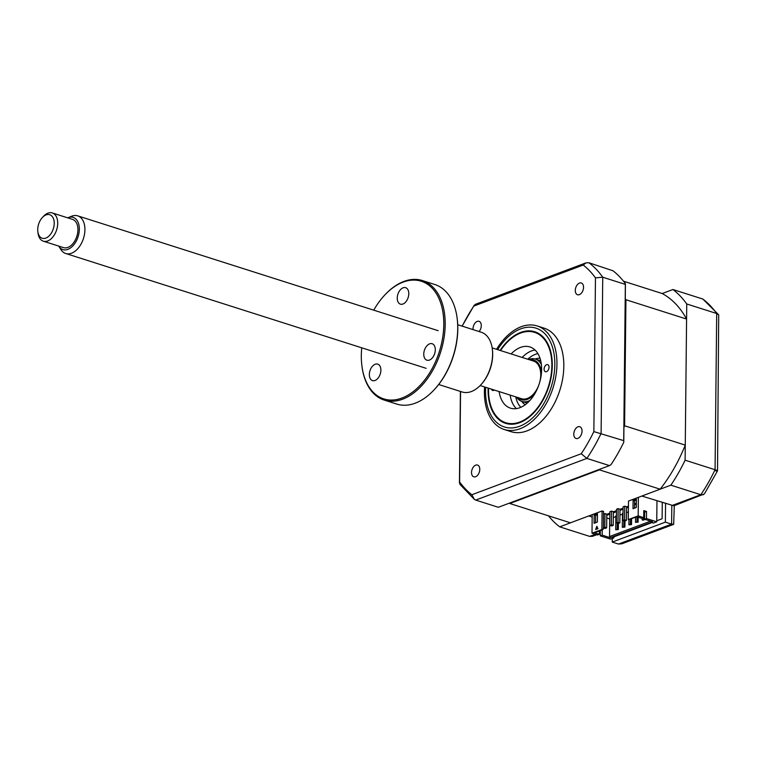 <?xml version="1.0" encoding="UTF-8"?>
<svg xmlns="http://www.w3.org/2000/svg" width="757" height="757" viewBox="0 0 757 757"><rect width="100%" height="100%" fill="white"/><g stroke="black" fill="none" stroke-linecap="round" stroke-linejoin="round"><path stroke-width="1.14" d="M612.29 538.482L612.252 542.069L665.365 522.15L671.61 524.147L671.809 505.6L700.821 494.718L670.863 485.171L641.851 496.053L673.862 505.808L704.398 493.895L717.522 470.873L718.705 314.846L702.875 299.062L672.916 289.515L662.186 293.536A123.978 77.413 107.7 0 1 686.58 319.057L685.265 445.107A123.978 77.413 107.7 0 1 660.132 489.192L628.49 501.058L628.291 519.605L638.189 515.896L638.378 497.349M592.173 517.059L588.738 515.962L559.716 526.844L589.675 536.391L595.324 534.272M548.484 515.829A133.364 83.279 -72.3 0 0 559.716 526.844M670.863 485.171A133.364 83.279 -72.3 0 0 685.104 460.19L715.062 469.737C718.128 470.788 718.327 471.166 715.658 470.873M685.104 460.19L686.741 303.973L716.699 313.521L718.705 314.846M686.741 303.973A133.364 83.279 -72.3 0 0 672.916 289.515M665.365 522.15L665.554 503.604M612.252 542.069L618.497 544.056L671.61 524.147L673.673 524.355L674.288 505.648M662.28 502.563L662.11 518.753L656.764 520.759M702.875 299.062A133.364 83.279 -72.3 0 1 716.699 313.521L715.062 469.737A133.364 83.279 -72.3 0 1 700.821 494.718L703.281 494.785M673.673 524.355L621.79 543.81L618.497 544.056M596.753 534.726L592.57 536.287L589.675 536.391M462.215 326.163A129.655 80.961 107.7 0 1 473.835 306.065L583.221 265.045L586.022 262.849L588.918 262.755L613.066 270.817A133.364 83.279 107.7 0 1 625.433 283.752L625.348 284.414L602.742 277.213L601.105 433.43A133.364 83.279 107.7 0 1 586.864 458.411L475.718 500.084L474.346 499.365L471.857 494.747A129.655 80.961 107.7 0 1 459.613 481.944L460.559 391.473M583.221 265.045A129.655 80.961 107.7 0 1 595.466 277.857L593.857 431.604L623.711 440.631L623.777 442.258A133.364 83.279 107.7 0 1 611.031 464.618L609.47 465.612L586.864 458.411L581.244 453.736L471.857 494.747M609.47 465.612L498.333 507.285L475.718 500.084M623.777 442.258L625.433 283.752M623.711 440.631L625.348 284.414M484.565 386.941A54.334 33.923 -72.3 0 0 484.395 391.312A54.334 33.923 -72.3 0 0 504.19 429.484A54.334 33.923 -72.3 0 0 556.963 364.108A54.334 33.923 -72.3 0 0 537.177 325.945A54.334 33.923 -72.3 0 0 496.564 349.289M593.857 431.604A129.655 80.961 107.7 0 1 581.244 453.736M474.346 499.365L459.887 484.3L459.613 481.944M595.466 277.857L602.742 277.213A133.364 83.279 107.7 0 0 588.918 262.755M586.022 262.849L475.311 304.361L473.835 306.065M488.123 388.076A48.06 30.006 -72.3 0 0 505.6 423.343A48.06 30.006 -72.3 0 0 552.288 365.517A48.06 30.006 -72.3 0 0 534.773 331.765A48.06 30.006 -72.3 0 0 500.122 350.425M479.086 331.547A6.17 3.851 -72.3 0 0 481.282 325.652A6.17 3.851 -72.3 0 0 479.03 321.318A6.17 3.851 -72.3 0 0 474.762 323.457A6.17 3.851 -72.3 0 0 473.078 329.626M583.543 287.319A6.17 3.851 -72.3 0 0 581.3 282.976A6.17 3.851 -72.3 0 0 575.746 287.688A6.17 3.851 -72.3 0 0 577.553 294.747A6.17 3.851 -72.3 0 0 583.543 287.319M582.038 431.045A6.17 3.851 -72.3 0 0 579.796 426.711A6.17 3.851 -72.3 0 0 574.241 431.424A6.17 3.851 -72.3 0 0 576.039 438.473A6.17 3.851 -72.3 0 0 582.038 431.045M479.777 469.387A6.17 3.851 -72.3 0 0 477.525 465.053A6.17 3.851 -72.3 0 0 471.98 469.766A6.17 3.851 -72.3 0 0 473.778 476.815A6.17 3.851 -72.3 0 0 479.777 469.387M504.19 429.484L511.041 431.67A54.334 33.923 -72.3 0 0 563.823 366.293A54.334 33.923 -72.3 0 0 544.028 328.131L537.177 325.945M516.369 408.6A32.106 20.051 107.7 0 1 510.161 395.097M522.16 357.446A32.106 20.051 107.7 0 1 535.029 350.018M488.539 388.209A47.417 29.608 -72.3 0 0 488.984 397.51A47.417 29.608 -72.3 0 0 519.274 422.226A47.417 29.608 -72.3 0 0 551.143 355.941A47.417 29.608 -72.3 0 0 506.282 343.224A47.417 29.608 -72.3 0 0 500.538 350.557M546.497 371.678A3.7 2.309 107.7 0 1 545.447 371.715A3.7 2.309 107.7 0 1 544.368 367.486A3.7 2.309 107.7 0 1 547.689 364.656A3.7 2.309 107.7 0 1 548.967 368.091A3.7 2.309 107.7 0 1 546.497 371.678M494.378 390.063A3.7 2.309 107.7 0 1 493.734 390.413A3.7 2.309 107.7 0 1 492.684 390.451A3.7 2.309 107.7 0 1 491.52 389.155M511.126 353.935A32.106 20.051 107.7 0 1 529.928 346.961A32.106 20.051 107.7 0 1 540.962 376.768A32.106 20.051 107.7 0 1 519.567 407.805A32.106 20.051 107.7 0 1 510.445 408.146A32.106 20.051 107.7 0 1 499.128 391.587M625.282 298.561A123.978 77.413 107.7 0 1 625.925 299.734L624.601 425.784A123.978 77.413 107.7 0 1 623.929 427.45M600.046 469.151A123.978 77.413 107.7 0 1 599.478 469.87L509.792 503.5A123.978 77.413 107.7 0 1 509.234 503.197M528.585 359.49A22.227 13.881 107.7 0 1 535.388 359.073A22.227 13.881 107.7 0 1 541.369 364.524M529.928 400.444A22.227 13.881 107.7 0 1 521.895 401.428A22.227 13.881 107.7 0 1 516.586 397.141M592.201 514.665L592.002 533.212L601.9 529.503L602.099 510.956L570.447 522.822L509.792 503.5M660.132 489.192L599.478 469.87M685.265 445.107L624.601 425.784M602.099 510.956L603.566 511.42L603.386 529.039L601.9 529.503M606.792 514.296L609.887 513.132M613.388 511.817L616.482 510.663M619.983 509.347L623.077 508.184M626.578 506.878L628.433 506.178M634.536 503.897L636.277 503.235M636.363 501.806L636.23 507.512M604.957 513.577L606.792 514.164L606.65 527.847L604.805 527.26L604.957 513.577L603.537 514.107M624.743 506.159L623.096 506.783L622.954 520.456L624.79 521.043L626.436 520.428L624.601 519.841L624.743 506.159L626.578 506.745L626.436 520.428M618.147 508.638L616.501 509.253L616.359 522.926L618.195 523.513L619.841 522.898L618.005 522.311L618.147 508.638L619.983 509.224L619.841 522.898M611.552 511.107L609.896 511.723L609.754 525.405L611.599 525.992L613.246 525.367L611.41 524.781L611.552 511.107L613.388 511.694L613.246 525.367M662.186 293.536L623.494 281.207M686.58 319.057L625.925 299.734M517.779 397.52A20.742 12.954 -72.3 0 0 535.246 392.959M541.387 373.703A20.742 12.954 -72.3 0 0 529.777 359.868M520.825 407.304A29.637 18.509 107.7 0 1 515.754 396.876M527.743 359.225A29.637 18.509 107.7 0 1 537.915 353.661M597.377 522.075L594.084 523.314L594.169 514.968L597.462 513.729L597.377 522.075M597.964 528.67L595.655 529.531L596.838 526.285L597.964 528.67M633.003 508.723L633.098 500.377L636.391 499.137L636.306 507.483L633.003 508.723M603.395 527.951L604.994 528.462L606.65 527.847M609.754 525.405L611.41 524.781M616.359 522.926L618.005 522.311M622.954 520.456L624.601 519.841M603.395 527.79L604.805 527.26M597.074 526.777L596.138 529.351M606.792 514.391L609.887 513.227M613.388 511.921L616.482 510.757M619.983 509.442L623.077 508.288M626.578 506.972L628.433 506.272M634.527 503.992L636.277 503.339M643.62 517.684L643.601 519.321L642.116 519.879L642.135 518.242M617.277 523.219L617.21 529.209L615.725 529.768L615.876 515.858L616.435 515.649M623.872 520.75L623.806 526.74L622.33 527.298L622.472 513.388L623.03 513.18M630.458 519.302L630.411 524.27L628.925 524.819L628.972 519.822M637.053 516.851L637.006 521.791L635.52 522.349L635.577 517.391M599.449 530.931L599.412 534.253L594.633 532.739L602.638 529.739M643.762 511.902L644.633 512.177L644.567 519.245L646.459 518.536L646.535 511.467L643.781 510.587L643.705 517.656L641.804 518.365L637.025 516.842L628.291 519.605M643.705 517.656L638.189 515.896M592.002 533.212L597.519 534.972L599.412 534.253M594.169 514.968L595.636 515.432L597.453 514.751M595.56 522.756L595.636 515.432M636.268 504.266L634.517 504.919M628.424 507.199L626.569 507.9M623.068 509.215L619.974 510.369M616.472 511.685L613.378 512.849M609.877 514.154L606.773 515.318M633.098 500.377L634.565 500.841L636.382 500.159M634.489 508.165L634.565 500.841M642.116 519.879L643.223 520.229L644.709 519.293M643.601 519.321L644.709 519.671M615.725 529.768L618.318 529.559L618.384 523.447M617.21 529.209L618.318 529.559M622.33 527.298L624.913 527.09L624.979 520.967M623.806 526.74L624.913 527.09M628.925 524.819L631.508 524.62L631.575 518.886M630.411 524.27L631.508 524.62M635.52 522.349L638.113 522.141L638.16 517.201M637.006 521.791L638.113 522.141M600.329 530.6L600.273 535.842L602.175 535.133L602.231 529.891M606.754 517.987L609.83 518.895M613.321 517.58L615.867 516.624M619.926 515.11L622.462 514.154M626.522 512.631L628.376 511.94M646.535 511.467L644.633 512.177M609.716 518.933L609.536 536.552L610.265 537.716L602.175 535.133M650.585 521.157L609.536 536.552M613.88 536.864L613.87 537.886L610.568 539.126L600.273 535.842M644.567 519.245L652.648 521.819L610.265 537.716M656.972 500.869L656.754 521.81L646.459 518.536M613.87 537.886L612.394 537.423L651.985 522.576L653.452 523.049L656.754 521.81M58.696 246.082A16.909 10.56 -72.3 0 0 58.838 246.318A16.909 10.56 -72.3 0 0 78.094 236.714A16.909 10.56 -72.3 0 0 67.941 217.732A16.909 10.56 -72.3 0 0 67.685 217.846M43.319 241.18L63.531 247.624A14.818 9.254 -72.3 0 0 76.845 236.316A14.818 9.254 -72.3 0 0 72.53 219.388L52.309 212.944A14.818 9.254 107.7 0 1 56.633 229.873A14.818 9.254 107.7 0 1 43.319 241.18A14.818 9.254 107.7 0 1 38.068 233.298L37.85 231.68A12.349 7.712 -72.3 0 0 48.145 236.752A12.349 7.712 -72.3 0 0 53.69 219.35A12.349 7.712 -72.3 0 0 42.354 217.543A12.349 7.712 -72.3 0 0 41.209 218.934A12.349 7.712 -72.3 0 0 37.85 231.68M67.941 217.732L71.603 216.247A19.758 12.339 107.7 0 1 77.706 215.849A19.758 12.339 107.7 0 1 79.334 246.744A19.758 12.339 107.7 0 1 65.708 253.5A19.758 12.339 107.7 0 1 60.957 249.649L58.838 246.318M538.993 384.537A19.758 12.339 107.7 0 1 535.161 391.965A19.758 12.339 107.7 0 1 521.545 398.721L480.156 385.54M492.154 347.889L533.534 361.07A19.758 12.339 107.7 0 1 539.571 382.739M42.354 217.543L43.471 216.332A14.818 9.254 107.7 0 1 52.309 212.944M438.682 384.509L462.139 391.984A31.368 19.587 -72.3 0 0 480.865 384.802A31.368 19.587 -72.3 0 0 492.608 354.238A31.368 19.587 -72.3 0 0 492.305 348.892A31.368 19.587 -72.3 0 0 481.187 332.209L457.72 324.734M492.305 348.892L492.391 349.545A30.375 18.972 107.7 0 1 481.31 384.319L480.865 384.802M457.096 317.902L457.181 318.555A61.743 38.55 107.7 0 1 457.796 329.077A61.743 38.55 107.7 0 1 434.669 389.24L434.225 389.723A62.727 39.175 -72.3 0 0 457.72 328.595A62.727 39.175 -72.3 0 0 457.096 317.902A62.727 39.175 -72.3 0 0 434.868 284.537L422.33 280.544A62.727 39.175 107.7 0 1 445.182 324.602A62.727 39.175 107.7 0 1 384.244 400.084A62.727 39.175 107.7 0 1 362.016 366.71L361.931 366.066A61.743 38.55 -72.3 0 0 413.417 391.464A61.743 38.55 -72.3 0 0 441.142 304.446A61.743 38.55 -72.3 0 0 384.442 295.381A61.743 38.55 -72.3 0 0 373.75 310.162M384.442 295.381L384.887 294.899A62.727 39.175 107.7 0 1 422.33 280.544M384.244 400.084L396.782 404.077A62.727 39.175 -72.3 0 0 434.225 389.723M361.751 347.813A61.743 38.55 -72.3 0 0 361.316 355.535A61.743 38.55 -72.3 0 0 361.931 366.066M423.759 354.125A8.639 5.394 107.7 0 1 432.152 343.725A8.639 5.394 107.7 0 1 434.679 353.595A8.639 5.394 107.7 0 1 426.91 360.19A8.639 5.394 107.7 0 1 423.759 354.125M369.34 374.526A8.639 5.394 107.7 0 1 377.734 364.126A8.639 5.394 107.7 0 1 380.251 373.996A8.639 5.394 107.7 0 1 372.482 380.601A8.639 5.394 107.7 0 1 369.34 374.526M397.245 298.078A8.639 5.394 107.7 0 1 405.638 287.679A8.639 5.394 107.7 0 1 408.155 297.558A8.639 5.394 107.7 0 1 400.387 304.153A8.639 5.394 107.7 0 1 397.245 298.078M599.43 532.729L600.31 532.398M485.663 387.291A51.864 32.381 -72.3 0 0 485.549 390.546A51.864 32.381 -72.3 0 0 527.96 421.734A51.864 32.381 -72.3 0 0 551.115 343.479A51.864 32.381 -72.3 0 0 497.652 349.639M535.227 359.017A24.697 15.424 107.7 0 1 540.006 358.269M525.197 404.758A24.697 15.424 107.7 0 1 521.734 401.371M599.421 533.723L600.301 533.392M459.442 482.871L460.398 391.426M462.111 326.135L474.194 305.241M540.716 360.767L535.388 359.073M527.222 403.121L521.895 401.428M65.708 253.5L426.144 368.328M77.706 215.849L438.142 330.677"/></g></svg>
